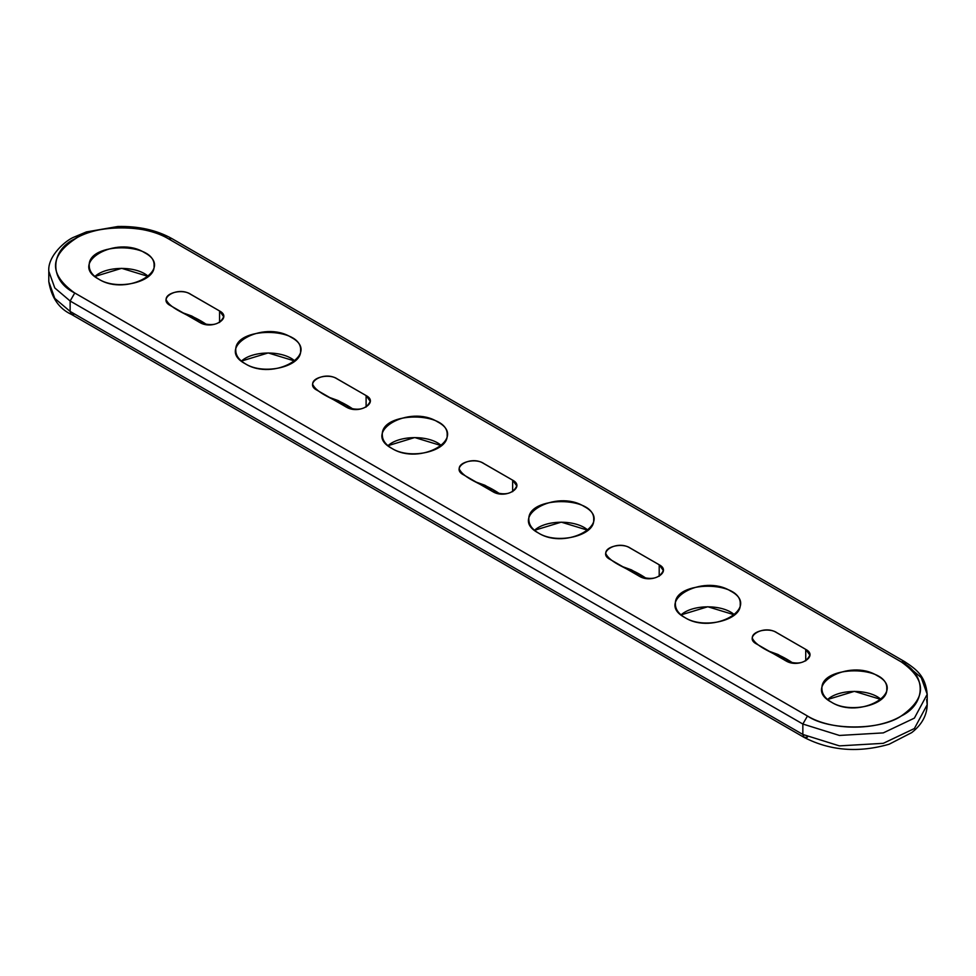 <?xml version="1.0" encoding="UTF-8"?>
<svg xmlns="http://www.w3.org/2000/svg" width="976" height="976" viewBox="0 0 976 976"><rect width="100%" height="100%" fill="white"/><g stroke="black" fill="none" stroke-linecap="round" stroke-linejoin="round"><path stroke-width="1.46" d="M901.238 661.887L168.921 239.083C145.509 224.663 102.614 223.833 77.58 237.327C49.251 255.297 48.202 273.792 74.432 292.8L806.981 715.725C831.21 730.768 876.363 730.975 900.994 716.152C926.932 698.096 927.005 680.004 901.238 661.887L904.508 661.557L905.862 664.558L921.21 677.588L927.2 694.29L914.378 718.129L883.292 732.891L839.433 735.453L802.845 724.033L807.469 716.018L74.762 292.983L70.138 301.011L54.79 287.969L48.8 271.267C47.47 255.846 66.136 239.986 74.188 237.046L86.4 231.922L117.803 226.505C138.494 226.017 156.502 230.031 171.8 238.534L168.531 238.852L901.238 661.887L904.508 661.557C916.257 669.316 925.455 675.685 927.2 694.29L914.378 718.129L883.292 732.891L839.433 735.453L802.845 724.033L807.469 716.018C828.575 730.609 880.132 730.609 901.238 716.018C926.529 703.83 926.529 674.062 901.238 661.887M98.722 279.148C67.734 262.898 116.412 234.801 144.57 252.686C175.558 268.937 126.868 297.046 98.722 279.148C92.525 275.464 89.365 271.06 89.231 265.923C87.23 241.78 156.062 241.78 154.062 265.923C155.55 281.942 117.291 291.092 98.722 279.148M831.43 702.183C800.442 685.933 849.132 657.824 877.278 675.721C908.266 691.972 859.588 720.068 831.43 702.183C825.232 698.499 822.073 694.082 821.938 688.946C819.938 664.802 888.77 664.802 886.769 688.946C888.27 704.965 849.998 714.127 831.43 702.183M538.349 532.969C507.361 516.719 556.039 488.61 584.185 506.507C615.173 522.758 566.495 550.854 538.349 532.969C532.152 529.285 528.992 524.868 528.858 519.732C526.857 495.601 595.689 495.601 593.689 519.732C595.177 535.763 556.918 544.913 538.349 532.969M245.269 363.755C214.281 347.505 262.959 319.408 291.104 337.293C322.092 353.544 273.414 381.653 245.269 363.755C239.071 360.071 235.899 355.667 235.777 350.53C233.764 326.387 302.609 326.387 300.596 350.53C302.096 366.549 263.837 375.699 245.269 363.755M684.896 617.576C653.908 601.326 702.586 573.217 730.731 591.114C761.719 607.365 713.041 635.461 684.896 617.576C678.698 613.892 675.526 609.475 675.404 604.339C673.391 580.195 742.236 580.195 740.223 604.339C741.723 620.37 703.452 629.52 684.896 617.576M391.815 448.362C360.827 432.112 409.505 404.015 437.651 421.9C468.639 438.151 419.961 466.26 391.815 448.362C385.605 444.678 382.446 440.274 382.311 435.137C380.311 410.994 449.143 410.994 447.142 435.137C448.643 451.156 410.371 460.306 391.815 448.362M219.576 310.966C232.361 317.615 213.659 329.668 200.812 323.056L170.434 305.586C157.319 298.985 176.095 286.712 189.051 293.41L219.576 310.966L223.699 316.712C219.844 324.837 211.707 326.679 199.299 322.251C188.893 314.577 170.629 309.368 166.14 299.742C165.456 292.532 182.988 288.713 190.784 294.337L219.576 310.966L219.576 322.458L219.576 310.966M805.737 649.382C818.535 656.031 799.832 668.096 786.985 661.472L756.607 644.001C743.492 637.413 762.268 625.128 775.225 631.826L805.737 649.382L809.86 655.128C806.005 663.253 797.88 665.107 785.46 660.667C775.054 652.993 756.79 647.783 752.301 638.158C751.63 630.96 769.161 627.129 776.945 632.765L805.737 649.382L805.737 660.874L805.737 649.382M512.656 480.18C525.442 486.817 506.739 498.882 493.893 492.27L463.515 474.8C450.412 468.199 469.188 455.914 482.144 462.624L512.656 480.18L516.78 485.926C512.925 494.051 504.799 495.893 492.38 491.453C481.973 483.779 463.71 478.582 459.22 468.944C458.549 461.746 476.081 457.927 483.864 463.551L512.656 480.18L512.656 491.672L512.656 480.18M366.11 395.573C378.908 402.21 360.205 414.275 347.358 407.663L316.98 390.193C303.865 383.592 322.641 371.319 335.598 378.017L366.11 395.573L370.233 401.319C366.39 409.444 358.253 411.286 345.833 406.858C335.439 399.184 317.163 393.975 312.674 384.349C312.003 377.139 329.534 373.32 337.318 378.944L366.11 395.573L366.11 407.065L366.11 395.573M659.203 564.775C671.988 571.424 653.286 583.489 640.439 576.865L610.061 559.394C596.946 552.806 615.722 540.521 628.678 547.231L659.203 564.775L663.326 570.521C659.471 578.658 651.334 580.5 638.926 576.06C628.52 568.386 610.256 563.189 605.767 553.551C605.083 546.353 622.615 542.534 630.398 548.158L659.203 564.775L659.203 576.279L659.203 564.775M94.879 276.476L121.646 268.327L148.401 276.476C136.762 265.74 106.53 265.74 94.892 276.476M241.426 361.083L268.193 352.934L294.947 361.083C283.296 350.335 253.077 350.335 241.426 361.083M387.972 445.69L414.727 437.541L441.494 445.69C429.843 434.942 399.611 434.942 387.972 445.69M681.053 614.904L707.807 606.743L734.574 614.904C722.923 604.156 692.704 604.156 681.053 614.904M881.108 699.511C869.47 688.763 839.238 688.763 827.599 699.511L854.354 691.35L881.121 699.511M534.506 530.297L561.273 522.148L588.028 530.297C576.389 519.549 546.157 519.549 534.506 530.297M183.11 312.906L191.772 316.029L206.729 324.666C199.873 319.872 191.991 315.943 183.11 312.906M769.271 651.321L777.945 654.457L792.89 663.082C786.034 658.288 778.165 654.359 769.271 651.321M476.19 482.107L484.865 485.243L499.81 493.88C492.953 489.074 485.084 485.157 476.19 482.107M329.644 397.5L338.318 400.636L353.263 409.273C346.407 404.467 338.538 400.55 329.644 397.5M622.737 566.714L631.399 569.85L646.356 578.487C639.5 573.681 631.618 569.764 622.737 566.714M904.508 661.557L171.8 238.534L168.531 238.852C147.425 224.26 95.868 224.26 74.762 238.852C49.471 251.039 49.471 280.807 74.762 292.983L70.138 301.011L802.845 724.033L802.845 734.452L70.138 311.429L71.492 314.431L74.762 314.101M48.8 281.698L54.79 298.4L70.138 311.429L71.492 314.431C59.085 308.745 51.521 297.839 48.8 281.698L54.79 298.4L70.138 311.429L70.138 301.011L54.79 287.969L48.8 271.267L48.8 281.698M807.469 737.136L804.2 737.453L802.845 734.452L839.433 745.884L883.292 743.322L914.378 728.547L927.2 704.721L926.639 699.511L927.2 704.721L914.378 728.547L883.292 743.322L839.433 745.884L802.845 734.452L70.138 311.429L70.138 301.011L802.845 724.033L802.845 734.452L804.2 737.453L71.492 314.431M804.2 737.453C830.137 750.776 858.453 753.033 889.148 744.224L911.73 732.61C921.734 724.778 926.895 715.481 927.2 704.721L927.2 694.29"/></g></svg>
